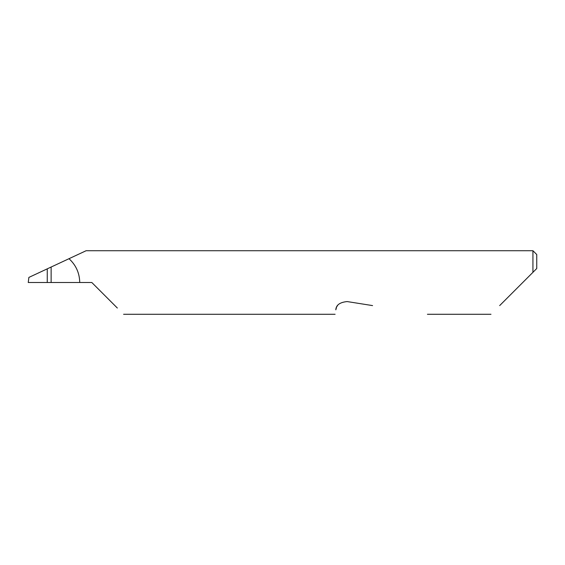 <?xml version="1.0" encoding="UTF-8"?>
<svg xmlns="http://www.w3.org/2000/svg" width="565" height="565" viewBox="0 0 565 565"><rect width="100%" height="100%" fill="white"/><g stroke="black" fill="none" stroke-linecap="round" stroke-linejoin="round"><path stroke-width="0.85" d="M47.255 268.848L51.133 267.033L51.133 282.5L47.255 282.5L47.255 268.848L28.872 277.415L28.25 282.5L47.255 282.5M499.672 305.594L532.936 272.33L532.936 250.719L86.127 250.719L51.133 267.033M51.133 282.5L91.812 282.5L117.343 308.031M337.545 305.594L337.015 306.407M336.514 307.409L335.815 309.811C334.883 315.708 334.883 315.708 335.815 309.811C336.062 305.044 339.848 302.296 347.157 301.569L372.575 305.594M79.736 282.5C79.552 273.043 75.971 265.105 69.015 258.699M536.75 268.516L532.936 272.33L536.75 268.516L536.75 254.532L532.936 250.719M490.985 314.281L427.423 314.281M335.109 314.281L123.594 314.281"/></g></svg>
